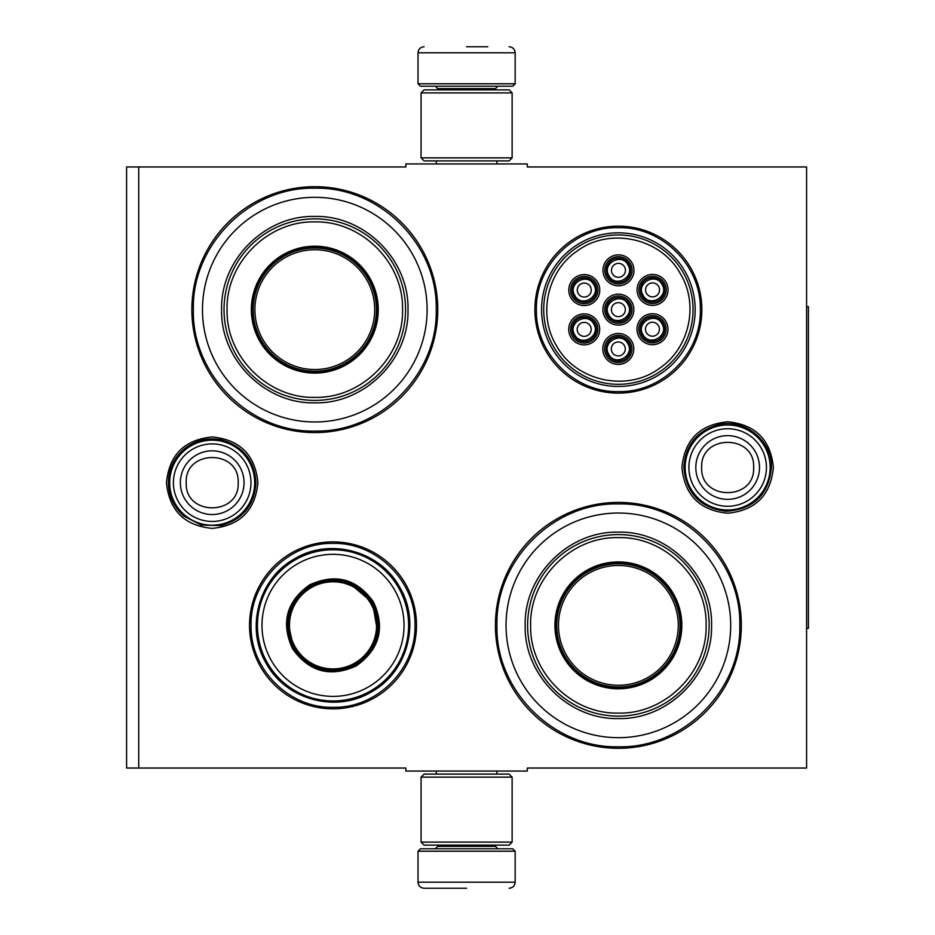 <?xml version="1.0" encoding="UTF-8"?>
<svg xmlns="http://www.w3.org/2000/svg" width="935" height="935" viewBox="0 0 935 935"><rect width="100%" height="100%" fill="white"/><g stroke="black" fill="none" stroke-linecap="round" stroke-linejoin="round"><path stroke-width="1.4" d="M466.588 771.071L472.631 771.071M727.664 421.778C755.433 424.49 770.674 439.731 773.374 467.5C770.674 495.269 755.433 510.51 727.664 513.221C699.894 510.51 684.654 495.269 681.942 467.5C684.654 439.731 699.894 424.49 727.664 421.778M212.198 436.961C239.968 439.672 255.208 454.913 257.92 482.682C255.208 510.452 239.968 525.692 212.198 528.392C184.429 525.692 169.188 510.452 166.477 482.682C169.188 454.913 184.429 439.672 212.198 436.961M138.731 166.968L405.872 166.968L405.872 163.929L527.305 163.929L527.305 166.968L806.589 166.968L806.589 768.032L527.305 768.032L527.305 771.071L405.872 771.071L405.872 768.032L126.587 768.032L126.587 166.968L138.731 166.968L138.731 768.032M333.024 708.835A83.484 83.484 0 0 1 249.54 625.351A83.484 83.484 0 0 1 333.024 541.879A83.484 83.484 0 0 1 416.496 625.351A83.484 83.484 0 0 1 333.024 708.835M618.374 393.121A83.484 83.484 0 0 1 534.89 309.649A83.484 83.484 0 0 1 618.374 226.165A83.484 83.484 0 0 1 701.858 309.649A83.484 83.484 0 0 1 618.374 393.121M314.803 432.589A122.941 122.941 0 0 1 191.862 309.649A122.941 122.941 0 0 1 314.803 186.696A122.941 122.941 0 0 1 437.755 309.649A122.941 122.941 0 0 1 314.803 432.589M618.374 748.304A122.941 122.941 0 0 1 495.433 625.351A122.941 122.941 0 0 1 618.374 502.411A122.941 122.941 0 0 1 741.326 625.351A122.941 122.941 0 0 1 618.374 748.304M471.836 163.929L466.588 163.929M618.374 746.784C553.485 748.456 495.269 690.24 496.941 625.351C495.269 560.474 553.485 502.259 618.374 503.93C683.263 502.259 741.478 560.474 739.807 625.351C741.478 690.24 683.263 748.456 618.374 746.784M618.374 391.601C574.581 392.735 535.288 353.442 536.409 309.649C535.288 265.844 574.581 226.55 618.374 227.684C662.179 226.55 701.46 265.844 700.338 309.649C701.46 353.442 662.179 392.735 618.374 391.601M333.024 707.316C289.219 708.449 249.925 669.156 251.059 625.351C249.925 581.558 289.219 542.265 333.024 543.399C376.817 542.265 416.11 581.558 414.976 625.351C416.11 669.156 376.817 708.449 333.024 707.316M314.803 431.07C249.914 432.741 191.698 374.526 193.37 309.649C191.698 244.76 249.914 186.544 314.803 188.215C379.692 186.544 437.907 244.76 436.236 309.649C437.907 374.526 379.692 432.741 314.803 431.07M418.015 851.212L420.446 848.781L512.731 848.781L515.162 851.212L418.015 851.212L418.015 882.184C418.377 885.866 420.399 887.888 424.093 888.25M466.588 888.25L424.093 888.25L466.588 888.25M515.162 83.788L418.015 83.788L420.446 86.219L512.731 86.219L515.162 83.788L515.162 52.816C514.799 49.134 512.777 47.112 509.084 46.75M466.588 46.75L487.836 46.75M512.123 92.892L421.054 92.892L424.093 89.853L509.084 89.853L512.123 92.892L512.123 157.851L509.084 160.89L424.093 160.89L421.054 157.851L512.123 157.851M421.054 842.108L512.123 842.108L509.084 845.146L424.093 845.146L421.054 842.108L421.054 777.149L512.123 777.149L509.084 774.11L424.093 774.11L421.054 777.149M169.691 482.682A42.496 42.496 0 0 1 212.198 440.175A42.496 42.496 0 0 1 254.694 482.682A42.496 42.496 0 0 1 212.198 525.178A42.496 42.496 0 0 1 169.691 482.682M173.419 482.682A38.767 38.767 0 0 1 212.198 443.903A38.767 38.767 0 0 1 250.966 482.682A38.767 38.767 0 0 1 212.198 521.45A38.767 38.767 0 0 1 173.419 482.682M685.156 467.5A42.496 42.496 0 0 1 727.664 425.004A42.496 42.496 0 0 1 770.159 467.5A42.496 42.496 0 0 1 727.664 509.996A42.496 42.496 0 0 1 685.156 467.5M688.885 467.5A38.767 38.767 0 0 1 727.664 428.733A38.767 38.767 0 0 1 766.431 467.5A38.767 38.767 0 0 1 727.664 506.267A38.767 38.767 0 0 1 688.885 467.5M314.803 197.32A112.317 112.317 0 0 0 202.486 309.649A112.317 112.317 0 0 0 314.803 421.966A112.317 112.317 0 0 0 427.12 309.649A112.317 112.317 0 0 0 314.803 197.32M314.803 371.873A62.236 62.236 0 0 0 377.039 309.649A62.236 62.236 0 0 0 314.803 247.413A62.236 62.236 0 0 0 252.567 309.649A62.236 62.236 0 0 0 314.803 371.873M314.803 246.197A63.451 63.451 0 0 0 251.351 309.649A63.451 63.451 0 0 0 314.803 373.088A63.451 63.451 0 0 0 378.254 309.649A63.451 63.451 0 0 0 314.803 246.197M314.803 221.911C267.842 220.683 225.674 262.957 227.076 309.976C226.048 356.761 268.088 398.579 314.803 397.375C361.763 398.602 403.932 356.328 402.541 309.31C403.558 262.525 361.518 220.707 314.803 221.911M314.803 400.414A90.765 90.765 0 0 0 405.568 309.649A90.765 90.765 0 0 0 314.803 218.872A90.765 90.765 0 0 0 224.038 309.649A90.765 90.765 0 0 0 314.803 400.414M314.803 216.441C364.603 215.167 409.285 259.848 407.999 309.637C409.285 359.437 364.603 404.119 314.803 402.845C265.002 404.119 220.321 359.437 221.607 309.649C220.321 259.848 265.002 215.167 314.803 216.441M314.803 249.738A59.898 59.898 0 0 1 374.701 309.649A59.898 59.898 0 0 1 314.803 369.547A59.898 59.898 0 0 1 254.904 309.649A59.898 59.898 0 0 1 314.803 249.738M314.803 248.02A61.628 61.628 0 0 1 376.431 309.649A61.628 61.628 0 0 1 314.803 371.265A61.628 61.628 0 0 1 253.175 309.649A61.628 61.628 0 0 1 314.803 248.02M373.509 601.976C385.302 627.958 379.598 649.252 356.387 665.849C330.417 677.641 309.134 671.938 292.526 648.726C280.734 622.757 286.437 601.462 309.649 584.866C335.618 573.073 356.901 578.777 373.509 601.976M377.857 633.311L372.457 602.584C383.946 627.888 378.383 648.621 355.791 664.797C330.487 676.285 309.754 670.722 293.578 648.13C282.089 622.827 287.653 602.093 310.245 585.918C335.548 574.429 356.282 579.992 372.457 602.584L348.556 582.552M398.485 587.566A75.595 75.595 0 0 0 295.226 559.89A75.595 75.595 0 0 0 267.55 663.149A75.595 75.595 0 0 0 370.809 690.825A75.595 75.595 0 0 0 398.485 587.566M394.535 589.845A71.037 71.037 0 0 0 297.505 563.84A71.037 71.037 0 0 0 271.501 660.87A71.037 71.037 0 0 0 368.53 686.874A71.037 71.037 0 0 0 394.535 589.845M287.735 620.595L293.578 648.13M266.475 663.768C245.04 628.741 258.516 578.438 294.607 558.814C329.634 537.38 379.937 550.855 399.561 586.946C420.995 621.974 407.52 672.277 371.429 691.9C336.401 713.335 286.098 699.859 266.475 663.768M370.739 603.578A43.559 43.559 0 0 1 354.797 663.079A43.559 43.559 0 0 1 295.296 647.137A43.559 43.559 0 0 1 311.238 587.636A43.559 43.559 0 0 1 370.739 603.578M371.791 602.97A44.775 44.775 0 0 1 355.405 664.13A44.775 44.775 0 0 1 294.244 647.745A44.775 44.775 0 0 1 310.63 586.584A44.775 44.775 0 0 1 371.791 602.97M662.985 323.148A12.143 12.143 0 0 0 646.389 318.706A12.143 12.143 0 0 0 641.948 335.291A12.143 12.143 0 0 0 658.532 339.732A12.143 12.143 0 0 0 662.985 323.148M661.933 323.755C655.458 311.215 635.368 322.809 642.999 334.683C649.463 347.236 669.565 335.63 661.933 323.755M658.509 325.731A6.977 6.977 0 0 1 655.949 335.268A6.977 6.977 0 0 1 646.412 332.708A6.977 6.977 0 0 1 648.972 323.171A6.977 6.977 0 0 1 658.509 325.731M628.893 303.571A12.143 12.143 0 0 0 612.308 299.13A12.143 12.143 0 0 0 607.855 315.714A12.143 12.143 0 0 0 624.451 320.156A12.143 12.143 0 0 0 628.893 303.571M627.841 304.179C621.378 291.627 601.275 303.232 608.907 315.107C615.382 327.659 635.473 316.053 627.841 304.179M624.416 306.154A6.977 6.977 0 0 1 621.869 315.691A6.977 6.977 0 0 1 612.331 313.132A6.977 6.977 0 0 1 614.879 303.594A6.977 6.977 0 0 1 624.416 306.154M628.974 264.266A12.143 12.143 0 0 0 612.39 259.813A12.143 12.143 0 0 0 607.949 276.398A12.143 12.143 0 0 0 624.533 280.851A12.143 12.143 0 0 0 628.974 264.266M627.923 264.862C621.459 252.321 601.369 263.927 609.001 275.802C615.464 288.342 635.555 276.737 627.923 264.862M624.51 266.837A6.977 6.977 0 0 1 621.95 276.374A6.977 6.977 0 0 1 612.413 273.826A6.977 6.977 0 0 1 614.973 264.289A6.977 6.977 0 0 1 624.51 266.837M594.718 323.3A12.143 12.143 0 0 0 578.122 318.858A12.143 12.143 0 0 0 573.681 335.443A12.143 12.143 0 0 0 590.265 339.896A12.143 12.143 0 0 0 594.718 323.3M593.667 323.907C587.192 311.367 567.101 322.961 574.733 334.835C581.196 347.388 601.298 335.782 593.667 323.907M590.242 325.883A6.977 6.977 0 0 1 587.694 335.42A6.977 6.977 0 0 1 578.146 332.872A6.977 6.977 0 0 1 580.705 323.323A6.977 6.977 0 0 1 590.242 325.883M628.799 342.888A12.143 12.143 0 0 0 612.215 338.435A12.143 12.143 0 0 0 607.773 355.019A12.143 12.143 0 0 0 624.358 359.472A12.143 12.143 0 0 0 628.799 342.888M627.747 343.484C621.284 330.943 601.193 342.549 608.825 354.423C615.288 366.964 635.379 355.358 627.747 343.484M624.335 345.459A6.977 6.977 0 0 1 621.775 354.996A6.977 6.977 0 0 1 612.238 352.448A6.977 6.977 0 0 1 614.798 342.911A6.977 6.977 0 0 1 624.335 345.459M594.8 283.995A12.143 12.143 0 0 0 578.216 279.553A12.143 12.143 0 0 0 573.774 296.138A12.143 12.143 0 0 0 590.359 300.579A12.143 12.143 0 0 0 594.8 283.995M593.748 284.602C587.285 272.05 567.194 283.656 574.826 295.53C581.289 308.071 601.38 296.477 593.748 284.602M590.336 286.577A6.977 6.977 0 0 1 587.776 296.115A6.977 6.977 0 0 1 578.239 293.555A6.977 6.977 0 0 1 580.799 284.018A6.977 6.977 0 0 1 590.336 286.577M663.067 283.843A12.143 12.143 0 0 0 646.482 279.39A12.143 12.143 0 0 0 642.041 295.986A12.143 12.143 0 0 0 658.626 300.427A12.143 12.143 0 0 0 663.067 283.843M662.015 284.45C655.552 271.898 635.461 283.504 643.093 295.378C649.556 307.919 669.647 296.325 662.015 284.45M658.602 286.414A6.977 6.977 0 0 1 656.043 295.963A6.977 6.977 0 0 1 646.506 293.403A6.977 6.977 0 0 1 649.065 283.866A6.977 6.977 0 0 1 658.602 286.414M611.548 297.809A13.663 13.663 0 0 1 630.202 302.811A13.663 13.663 0 0 1 625.211 321.476A13.663 13.663 0 0 1 606.546 316.474A13.663 13.663 0 0 1 611.548 297.809M626.111 323.054A15.486 15.486 0 0 1 604.968 317.386A15.486 15.486 0 0 1 610.637 296.231A15.486 15.486 0 0 1 631.779 301.9A15.486 15.486 0 0 1 626.111 323.054M577.362 317.549A13.663 13.663 0 0 1 596.027 322.54A13.663 13.663 0 0 1 591.025 341.205A13.663 13.663 0 0 1 572.372 336.203A13.663 13.663 0 0 1 577.362 317.549M591.937 342.783A15.486 15.486 0 0 1 570.794 337.114A15.486 15.486 0 0 1 576.463 315.972A15.486 15.486 0 0 1 597.605 321.628A15.486 15.486 0 0 1 591.937 342.783M577.456 278.233A13.663 13.663 0 0 1 596.121 283.235A13.663 13.663 0 0 1 591.119 301.9A13.663 13.663 0 0 1 572.454 296.898A13.663 13.663 0 0 1 577.456 278.233M592.03 303.478A15.486 15.486 0 0 1 570.876 297.809A15.486 15.486 0 0 1 576.544 276.655A15.486 15.486 0 0 1 597.699 282.323A15.486 15.486 0 0 1 592.03 303.478M625.118 360.781A13.663 13.663 0 0 0 630.12 342.128A13.663 13.663 0 0 0 611.455 337.126A13.663 13.663 0 0 0 606.453 355.779A13.663 13.663 0 0 0 625.118 360.781M610.543 335.548A15.486 15.486 0 0 0 604.875 356.691A15.486 15.486 0 0 0 626.029 362.359A15.486 15.486 0 0 0 631.698 341.217A15.486 15.486 0 0 0 610.543 335.548M645.723 278.081A13.663 13.663 0 0 0 640.72 296.746A13.663 13.663 0 0 0 659.385 301.736A13.663 13.663 0 0 0 664.388 283.083A13.663 13.663 0 0 0 645.723 278.081M660.297 303.314A15.486 15.486 0 0 0 665.965 282.171A15.486 15.486 0 0 0 644.811 276.503A15.486 15.486 0 0 0 639.143 297.657A15.486 15.486 0 0 0 660.297 303.314M611.63 258.504A13.663 13.663 0 0 0 606.628 277.157A13.663 13.663 0 0 0 625.293 282.16A13.663 13.663 0 0 0 630.295 263.506A13.663 13.663 0 0 0 611.63 258.504M626.205 283.737A15.486 15.486 0 0 0 631.873 262.595A15.486 15.486 0 0 0 610.719 256.926A15.486 15.486 0 0 0 605.05 278.069A15.486 15.486 0 0 0 626.205 283.737M659.292 341.053A13.663 13.663 0 0 1 640.639 336.051A13.663 13.663 0 0 1 645.629 317.386A13.663 13.663 0 0 1 664.294 322.388A13.663 13.663 0 0 1 659.292 341.053M644.718 315.808A15.486 15.486 0 0 1 665.872 321.476A15.486 15.486 0 0 1 660.203 342.631A15.486 15.486 0 0 1 639.061 336.962A15.486 15.486 0 0 1 644.718 315.808M556.325 345.459C575.656 381.34 627.21 392.63 659.771 368.121C689.516 348.042 699.053 304.494 680.423 273.826C661.092 237.946 609.538 226.656 576.988 251.164C547.232 271.243 537.695 314.791 556.325 345.459M683.053 272.307A74.683 74.683 0 0 0 581.032 244.97A74.683 74.683 0 0 0 553.707 346.978A74.683 74.683 0 0 0 655.715 374.316A74.683 74.683 0 0 0 683.053 272.307M551.86 348.042A76.799 76.799 0 0 0 656.779 376.162A76.799 76.799 0 0 0 684.887 271.243A76.799 76.799 0 0 0 579.969 243.123A76.799 76.799 0 0 0 551.86 348.042M618.374 513.034A112.317 112.317 0 0 0 506.057 625.351A112.317 112.317 0 0 0 618.374 737.68A112.317 112.317 0 0 0 730.691 625.351A112.317 112.317 0 0 0 618.374 513.034M618.374 687.587A62.236 62.236 0 0 0 680.61 625.351A62.236 62.236 0 0 0 618.374 563.127A62.236 62.236 0 0 0 556.138 625.351A62.236 62.236 0 0 0 618.374 687.587M618.374 561.912A63.451 63.451 0 0 0 554.934 625.351A63.451 63.451 0 0 0 618.374 688.803A63.451 63.451 0 0 0 681.825 625.351A63.451 63.451 0 0 0 618.374 561.912M618.374 537.625C571.414 536.398 529.245 578.672 530.648 625.69C529.619 672.475 571.659 714.293 618.374 713.089C665.334 714.317 707.503 672.043 706.112 625.024C707.129 578.239 665.089 536.421 618.374 537.625M618.374 716.128A90.765 90.765 0 0 0 709.139 625.351A90.765 90.765 0 0 0 618.374 534.586A90.765 90.765 0 0 0 527.609 625.351A90.765 90.765 0 0 0 618.374 716.128M618.374 532.155C668.174 530.881 712.856 575.563 711.57 625.351C712.856 675.152 668.174 719.833 618.374 718.559C568.573 719.833 523.892 675.152 525.178 625.363C523.892 575.563 568.573 530.881 618.374 532.155M618.374 565.453A59.898 59.898 0 0 1 678.272 625.351A59.898 59.898 0 0 1 618.374 685.262A59.898 59.898 0 0 1 558.475 625.351A59.898 59.898 0 0 1 618.374 565.453M618.374 563.735A61.628 61.628 0 0 1 680.002 625.351A61.628 61.628 0 0 1 618.374 686.98A61.628 61.628 0 0 1 556.746 625.351A61.628 61.628 0 0 1 618.374 563.735M806.589 306.61L808.413 306.61L808.413 628.39L806.589 628.39M437.755 845.146L437.755 846.362L495.433 846.362L497.852 848.781M515.162 851.212L515.162 882.184L418.015 882.184M495.433 89.853L495.433 88.638L437.755 88.638L435.324 86.219M418.015 83.788L418.015 52.816L515.162 52.816M244.035 482.682A31.848 31.848 180 0 0 212.198 450.834A31.848 31.848 180 0 0 180.35 482.682A31.848 31.848 0 0 0 212.198 514.519A31.848 31.848 0 0 0 244.035 482.682M238.18 482.682C239.804 449.174 184.592 449.174 186.217 482.682C184.592 516.19 239.804 516.19 238.18 482.682M759.5 467.5A31.848 31.848 180 0 0 727.664 435.652A31.848 31.848 180 0 0 695.815 467.5A31.848 31.848 0 0 0 727.664 499.348A31.848 31.848 0 0 0 759.5 467.5M753.645 467.5C755.27 433.992 700.058 433.992 701.682 467.5C700.058 501.008 755.27 501.008 753.645 467.5M436.294 771.071L436.294 774.11M496.882 771.071L496.882 774.11M495.433 845.146L495.433 846.362M437.755 846.362L435.324 848.781M515.162 882.184C514.799 885.866 512.777 887.888 509.084 888.25M436.294 163.929L436.294 160.89M496.882 163.929L496.882 160.89M437.755 89.853L437.755 88.638M495.433 88.638L497.852 86.219M418.015 52.816C418.377 49.134 420.399 47.112 424.093 46.75M421.054 92.892L421.054 157.851M512.123 842.108L512.123 777.149M771.469 467.5C768.663 494.744 753.61 509.341 726.285 511.281C700.408 508.067 686.267 493.47 683.859 467.5C685.32 445.27 696.739 431.023 718.103 424.747C744.272 417.945 772.392 440.478 771.469 467.5M256.003 482.682C254.472 505.204 242.831 519.509 221.081 525.575L201.305 525.108L183.751 515.991C173.77 507.121 168.651 496.017 168.394 482.682C168.651 469.335 173.77 458.232 183.751 449.373C194.714 440.42 207.161 437.229 221.081 439.789C242.831 445.855 254.472 460.149 256.003 482.682"/></g></svg>
